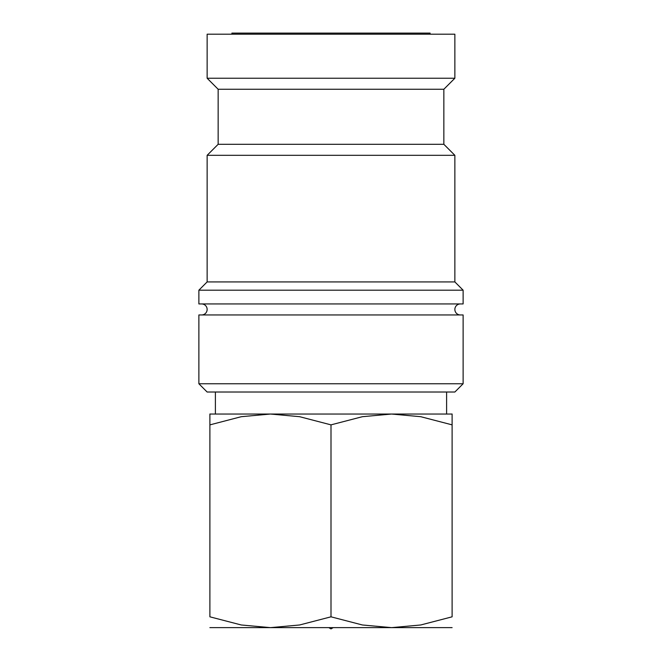<?xml version="1.0" encoding="UTF-8"?>
<svg xmlns="http://www.w3.org/2000/svg" width="662" height="662" viewBox="0 0 662 662"><rect width="100%" height="100%" fill="white"/><g stroke="black" fill="none" stroke-linecap="round" stroke-linejoin="round"><path stroke-width="0.99" d="M460.363 314.955A5.503 5.503 0 0 1 454.86 309.452A5.503 5.503 0 0 1 460.363 303.941M201.637 303.941A5.503 5.503 0 0 1 207.14 309.452A5.503 5.503 0 0 1 201.637 314.955M331 383.761L198.881 383.761L207.14 392.02L454.86 392.02L463.119 383.761L331 383.761M463.119 383.761L463.119 314.955L198.881 314.955L198.881 383.761M331 290.179L198.881 290.179L198.881 303.941L463.119 303.941L463.119 290.179L331 290.179M443.854 144.299L218.146 144.299L218.146 89.254L443.854 89.254L443.854 144.299L454.86 155.313L454.86 281.921L207.14 281.921L198.881 290.179M454.86 155.313L207.14 155.313L207.14 281.921M207.14 78.24L207.14 34.201L454.86 34.201L454.86 78.24L207.14 78.24L218.146 89.254M209.887 414.04L452.113 414.04M209.887 627.634L391.556 627.634L362.387 624.978L331 616.818L299.613 624.978L270.444 627.634L241.274 624.978L209.887 616.818L209.887 424.863C209.887 410.374 209.887 410.374 209.887 424.88L241.274 416.696L270.444 414.04L299.613 416.696L331 424.863L362.387 416.696L391.556 414.04L420.726 416.696L452.113 424.863C452.113 410.374 452.113 410.374 452.113 424.88L452.113 616.818L420.726 624.978L391.556 627.634L452.113 627.634M231.907 34.201L231.907 33.1L430.093 33.1L430.093 34.201M328.807 627.634L331 628.9L333.193 627.634M452.113 616.794C452.113 631.3 452.113 631.3 452.113 616.794M209.887 616.794C209.887 631.3 209.887 631.3 209.887 616.794M331 616.818L331 424.863M218.146 144.299L207.14 155.313M215.398 392.02L215.398 414.04M446.602 392.02L446.602 414.04M443.854 89.254L454.86 78.24M454.86 281.921L463.119 290.179"/></g></svg>
